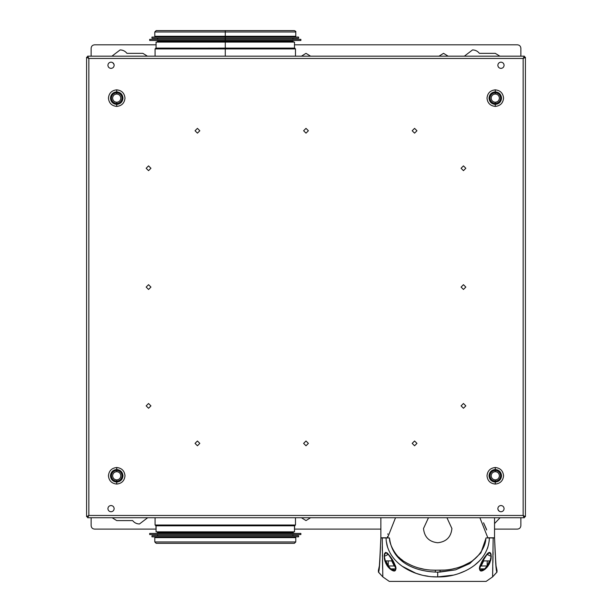 <?xml version="1.0" encoding="UTF-8"?>
<svg xmlns="http://www.w3.org/2000/svg" width="612" height="612" viewBox="0 0 612 612"><rect width="100%" height="100%" fill="white"/><g stroke="black" fill="none" stroke-linecap="round" stroke-linejoin="round"><path stroke-width="0.92" d="M120.128 49.924L111.912 56.182L120.128 49.924C122.935 50 125.208 51.133 126.944 53.336C125.208 51.133 122.935 50 120.128 49.924M112.692 62.623L114.039 64.421L112.692 62.623M472.548 49.924L464.332 56.182L472.548 49.924C475.356 50 477.628 51.133 479.372 53.336C477.628 51.133 475.356 50 472.548 49.924M448.137 56.182L443.555 53.336L438.972 56.182L443.555 53.336L448.137 56.182M310.582 56.182L306 53.336L301.418 56.182L306 53.336L310.582 56.182M91.134 56.182L91.134 48.218C91.356 46.168 92.489 45.028 94.546 44.814L156.075 44.814L94.546 44.814C92.489 45.028 91.356 46.168 91.134 48.218L91.134 56.182M294.487 44.814L517.454 44.814C519.512 45.028 520.644 46.168 520.866 48.218C520.644 46.168 519.512 45.028 517.454 44.814M495.284 53.336L479.372 53.336L495.284 53.336L499.866 56.182M142.864 53.336L126.944 53.336L142.864 53.336L147.446 56.182M520.866 56.182L520.866 48.218M156.075 44.814L94.546 44.814M438.972 56.182L443.555 53.336M225.285 48.906L155.081 48.906L225.285 48.906L225.285 48.218L155.769 48.218L294.8 48.218L225.285 48.218L225.285 48.906L295.481 48.906L225.285 48.906L225.285 56.182L225.285 48.906M155.968 48.218L225.285 48.111L225.285 42.083L294.487 42.083L294.487 48.111L225.285 48.111L225.285 42.083L156.075 42.083L156.075 48.111L294.602 48.218M151.96 37.08L151.96 38.219L225.285 38.219L225.285 39.352L149.688 39.352L300.882 39.352L225.285 39.352L225.285 40.491L225.285 37.08L151.96 37.08L225.285 37.08L225.285 36.284L225.285 37.08L298.61 37.08L225.285 37.08L225.285 38.219L298.61 38.219L298.61 37.08M149.688 39.352L149.688 40.491L300.882 40.491L300.882 39.352M225.285 31.962L154.798 31.962L225.285 31.962L225.285 30.6L156.167 30.6L294.403 30.6L225.285 30.6L225.285 31.962L295.772 31.962L225.285 31.962L225.285 36.284L225.285 31.962M156.167 30.6L154.798 31.962L154.798 36.284L295.772 36.284L295.772 31.962C296.116 31.64 295.665 31.181 294.403 30.6M292.926 40.491L292.926 41.287L225.285 41.287L225.285 40.491L225.285 41.968L156.963 41.968L157.644 41.287L292.926 41.287L293.607 41.968L225.285 41.968L225.285 41.287L157.644 41.287L157.644 40.491M301.418 517.737L306 520.582L310.582 517.737L306 520.582L301.418 517.737M494.542 523.558L500.088 517.737L494.542 523.558M499.308 511.295L497.961 509.49L499.308 511.295M139.452 523.987L147.668 517.737L139.452 523.987C136.644 523.918 134.372 522.778 132.628 520.582C134.372 522.778 136.644 523.918 139.452 523.987M94.546 529.105C92.489 528.89 91.356 527.751 91.134 525.693C91.356 527.751 92.489 528.89 94.546 529.105L156.075 529.105M520.866 517.737L520.866 525.693C520.644 527.751 519.512 528.89 517.454 529.105L494.542 529.105L517.454 529.105C519.512 528.89 520.644 527.751 520.866 525.693L520.866 517.737M294.487 529.105L380.863 529.105M116.716 520.582L132.628 520.582L116.716 520.582L112.134 517.737M494.542 529.105L517.454 529.105M91.134 517.737L91.134 525.693M155.081 525.012L155.081 517.737L155.081 525.012L155.769 525.693L155.081 525.012L225.285 525.012L155.081 525.012M295.481 517.737L295.481 525.012L294.8 525.693L155.769 525.693L294.8 525.693L295.481 525.012L225.285 525.012L295.481 525.012L295.481 517.737M155.968 525.693L294.602 525.693L294.487 531.836L294.487 525.807L156.075 525.807L156.075 531.836L155.968 525.693M156.075 531.836L294.487 531.836M149.688 534.559L149.688 533.427L149.688 534.559L225.285 534.559L149.688 534.559M300.882 533.427L300.882 534.559L225.285 534.559L300.882 534.559L300.882 533.427L149.688 533.427M151.96 536.839L151.96 535.699L151.96 536.839L225.285 536.839L151.96 536.839M298.61 535.699L298.61 536.839L225.285 536.839L298.61 536.839L298.61 535.699L151.96 535.699M155.371 537.634L155.371 536.839L155.371 537.634M295.198 536.839L295.198 537.634L295.198 536.839M154.798 541.949L154.798 537.634L154.798 541.949L156.167 543.318L154.798 541.949L225.285 541.949L154.798 541.949M295.772 537.634L295.772 541.949L294.403 543.318L156.167 543.318L294.403 543.318L295.772 541.949L225.285 541.949L295.772 541.949L295.772 537.634L154.798 537.634M157.644 535.699L157.644 534.559L157.644 535.699M157.644 533.427L157.644 532.631L292.926 532.631L292.926 533.427L293.607 531.95L156.963 531.95L157.644 532.631L156.963 531.95L293.607 531.95L292.926 532.631L157.644 532.631L157.644 533.427M292.926 534.559L292.926 535.699L292.926 534.559M292.926 536.839L292.926 537.634L292.926 536.839M111.032 62.149C109.143 62.348 108.102 63.388 107.903 65.277C108.102 67.159 109.143 68.2 111.032 68.399C109.143 68.2 108.102 67.159 107.903 65.277C108.102 63.388 109.143 62.348 111.032 62.149C112.914 62.348 113.962 63.388 114.161 65.277C113.962 67.159 112.914 68.2 111.032 68.399C112.914 68.2 113.962 67.159 114.161 65.277C113.962 63.388 112.914 62.348 111.032 62.149M116.716 104.4C112.929 104.002 110.841 101.913 110.443 98.127C110.841 94.347 112.929 92.251 116.716 91.854L116.716 89.849C111.721 90.369 108.959 93.131 108.431 98.127C108.959 103.122 111.721 105.884 116.716 106.412L116.716 104.4C120.495 104.002 122.591 101.913 122.989 98.127C122.591 94.347 120.495 92.251 116.716 91.854L116.716 92.794C119.929 93.139 121.712 94.914 122.048 98.127C121.712 101.347 119.929 103.122 116.716 103.459L116.716 104.4L116.716 103.459C119.929 103.122 121.712 101.347 122.048 98.127C121.712 94.914 119.929 93.139 116.716 92.794L116.716 94.003C119.202 94.263 120.579 95.64 120.839 98.127C120.579 100.613 119.202 101.99 116.716 102.25L116.716 103.459L116.716 102.25C119.202 101.99 120.579 100.613 120.839 98.127C120.579 95.64 119.202 94.263 116.716 94.003C114.23 94.263 112.853 95.64 112.593 98.127C112.853 100.613 114.23 101.99 116.716 102.25C114.23 101.99 112.853 100.613 112.593 98.127C112.853 95.64 114.23 94.263 116.716 94.003L116.716 92.794C113.503 93.139 111.721 94.914 111.384 98.127C111.721 101.347 113.503 103.122 116.716 103.459C113.503 103.122 111.721 101.347 111.384 98.127C111.721 94.914 113.503 93.139 116.716 92.794L116.716 91.854C112.929 92.251 110.841 94.347 110.443 98.127C110.841 101.913 112.929 104.002 116.716 104.4L116.716 106.412C121.712 105.884 124.473 103.122 125.001 98.127C124.473 93.131 121.712 90.369 116.716 89.849L116.716 91.854C120.495 92.251 122.591 94.347 122.989 98.127C122.591 101.913 120.495 104.002 116.716 104.4M495.284 104.4C491.505 104.002 489.409 101.913 489.011 98.127C489.409 94.347 491.505 92.251 495.284 91.854L495.284 89.849C490.288 90.369 487.527 93.131 486.999 98.127C487.527 103.122 490.288 105.884 495.284 106.412L495.284 104.4C499.071 104.002 501.159 101.913 501.557 98.127C501.159 94.347 499.071 92.251 495.284 91.854L495.284 92.794C498.497 93.139 500.279 94.914 500.616 98.127C500.279 101.347 498.497 103.122 495.284 103.459L495.284 104.4L495.284 103.459C498.497 103.122 500.279 101.347 500.616 98.127C500.279 94.914 498.497 93.139 495.284 92.794L495.284 94.003C497.77 94.263 499.147 95.64 499.407 98.127C499.147 100.613 497.77 101.99 495.284 102.25L495.284 103.459L495.284 102.25C497.77 101.99 499.147 100.613 499.407 98.127C499.147 95.64 497.77 94.263 495.284 94.003C492.798 94.263 491.421 95.64 491.161 98.127C491.421 100.613 492.798 101.99 495.284 102.25C492.798 101.99 491.421 100.613 491.161 98.127C491.421 95.64 492.798 94.263 495.284 94.003L495.284 92.794C492.071 93.139 490.288 94.914 489.952 98.127C490.288 101.347 492.071 103.122 495.284 103.459C492.071 103.122 490.288 101.347 489.952 98.127C490.288 94.914 492.071 93.139 495.284 92.794L495.284 91.854C491.505 92.251 489.409 94.347 489.011 98.127C489.409 101.913 491.505 104.002 495.284 104.4L495.284 106.412C500.279 105.884 503.041 103.122 503.569 98.127C503.041 93.131 500.279 90.369 495.284 89.849L495.284 91.854C499.071 92.251 501.159 94.347 501.557 98.127C501.159 101.913 499.071 104.002 495.284 104.4M495.284 469.511C499.071 469.917 501.159 472.005 501.557 475.784C501.159 479.571 499.071 481.659 495.284 482.057L495.284 484.069C500.279 483.541 503.041 480.78 503.569 475.784C503.041 470.789 500.279 468.035 495.284 467.507L495.284 469.511C491.505 469.917 489.409 472.005 489.011 475.784C489.409 479.571 491.505 481.659 495.284 482.057L495.284 481.116C492.071 480.78 490.288 479.005 489.952 475.784C490.288 472.571 492.071 470.796 495.284 470.46L495.284 469.511L495.284 470.46C492.071 470.796 490.288 472.571 489.952 475.784C490.288 479.005 492.071 480.78 495.284 481.116L495.284 479.915C492.798 479.647 491.421 478.278 491.161 475.784C491.421 473.298 492.798 471.921 495.284 471.661L495.284 470.46L495.284 471.661C492.798 471.921 491.421 473.298 491.161 475.784C491.421 478.278 492.798 479.647 495.284 479.915C497.77 479.647 499.147 478.278 499.407 475.784C499.147 473.298 497.77 471.921 495.284 471.661C497.77 471.921 499.147 473.298 499.407 475.784C499.147 478.278 497.77 479.647 495.284 479.915L495.284 481.116C498.497 480.78 500.279 479.005 500.616 475.784C500.279 472.571 498.497 470.796 495.284 470.46C498.497 470.796 500.279 472.571 500.616 475.784C500.279 479.005 498.497 480.78 495.284 481.116L495.284 482.057C499.071 481.659 501.159 479.571 501.557 475.784C501.159 472.005 499.071 469.917 495.284 469.511L495.284 467.507C490.288 468.035 487.527 470.789 486.999 475.784C487.527 480.78 490.288 483.541 495.284 484.069L495.284 482.057C491.505 481.659 489.409 479.571 489.011 475.784C489.409 472.005 491.505 469.917 495.284 469.511M500.968 62.149C499.086 62.348 498.038 63.388 497.839 65.277C498.038 67.159 499.086 68.2 500.968 68.399C502.857 68.2 503.898 67.159 504.097 65.277C503.898 63.388 502.857 62.348 500.968 62.149C502.857 62.348 503.898 63.388 504.097 65.277C503.898 67.159 502.857 68.2 500.968 68.399C499.086 68.2 498.038 67.159 497.839 65.277C498.038 63.388 499.086 62.348 500.968 62.149M500.968 505.512C499.086 505.711 498.038 506.759 497.839 508.641C498.038 510.53 499.086 511.571 500.968 511.77C502.857 511.571 503.898 510.53 504.097 508.641C503.898 506.759 502.857 505.711 500.968 505.512C502.857 505.711 503.898 506.759 504.097 508.641C503.898 510.53 502.857 511.571 500.968 511.77C499.086 511.571 498.038 510.53 497.839 508.641C498.038 506.759 499.086 505.711 500.968 505.512M111.032 505.512C109.143 505.711 108.102 506.759 107.903 508.641C108.102 510.53 109.143 511.571 111.032 511.77C112.914 511.571 113.962 510.53 114.161 508.641C113.962 506.759 112.914 505.711 111.032 505.512C112.914 505.711 113.962 506.759 114.161 508.641C113.962 510.53 112.914 511.571 111.032 511.77C109.143 511.571 108.102 510.53 107.903 508.641C108.102 506.759 109.143 505.711 111.032 505.512M197.431 128.367L195.044 130.754L197.431 133.141L199.818 130.754L197.431 128.367L199.818 130.754L197.431 133.141L195.044 130.754L197.431 128.367M414.569 128.367L412.182 130.754L414.569 133.141L416.956 130.754L414.569 128.367L416.956 130.754L414.569 133.141L412.182 130.754L414.569 128.367M306 128.367L303.613 130.754L306 133.141L308.387 130.754L306 128.367L308.387 130.754L306 133.141L303.613 130.754L306 128.367M463.452 403.484L461.066 405.871L463.452 408.258L465.839 405.871L463.452 403.484L465.839 405.871L463.452 408.258L461.066 405.871L463.452 403.484M116.716 469.511C120.495 469.917 122.591 472.005 122.989 475.784C122.591 479.571 120.495 481.659 116.716 482.057L116.716 484.069C121.712 483.541 124.473 480.78 125.001 475.784C124.473 470.789 121.712 468.035 116.716 467.507L116.716 469.511C112.929 469.917 110.841 472.005 110.443 475.784C110.841 479.571 112.929 481.659 116.716 482.057L116.716 481.116C113.503 480.78 111.721 479.005 111.384 475.784C111.721 472.571 113.503 470.796 116.716 470.46L116.716 469.511L116.716 470.46C113.503 470.796 111.721 472.571 111.384 475.784C111.721 479.005 113.503 480.78 116.716 481.116L116.716 479.915C114.23 479.647 112.853 478.278 112.593 475.784C112.853 473.298 114.23 471.921 116.716 471.661L116.716 470.46L116.716 471.661C114.23 471.921 112.853 473.298 112.593 475.784C112.853 478.278 114.23 479.647 116.716 479.915C119.202 479.647 120.579 478.278 120.839 475.784C120.579 473.298 119.202 471.921 116.716 471.661C119.202 471.921 120.579 473.298 120.839 475.784C120.579 478.278 119.202 479.647 116.716 479.915L116.716 481.116C119.929 480.78 121.712 479.005 122.048 475.784C121.712 472.571 119.929 470.796 116.716 470.46C119.929 470.796 121.712 472.571 122.048 475.784C121.712 479.005 119.929 480.78 116.716 481.116L116.716 482.057C120.495 481.659 122.591 479.571 122.989 475.784C122.591 472.005 120.495 469.917 116.716 469.511L116.716 467.507C111.721 468.035 108.959 470.789 108.431 475.784C108.959 480.78 111.721 483.541 116.716 484.069L116.716 482.057C112.929 481.659 110.841 479.571 110.443 475.784C110.841 472.005 112.929 469.917 116.716 469.511M306 441L303.613 443.386L306 445.773L308.387 443.386L306 441L308.387 443.386L306 445.773L303.613 443.386L306 441M197.431 441L195.044 443.386L197.431 445.773L199.818 443.386L197.431 441L199.818 443.386L197.431 445.773L195.044 443.386L197.431 441M414.569 441L412.182 443.386L414.569 445.773L416.956 443.386L414.569 441L416.956 443.386L414.569 445.773L412.182 443.386L414.569 441M148.548 284.687L146.161 287.074L148.548 289.461L150.935 287.074L148.548 284.687L150.935 287.074L148.548 289.461L146.161 287.074L148.548 284.687M148.548 165.883L146.161 168.269L148.548 170.656L150.935 168.269L148.548 165.883L150.935 168.269L148.548 170.656L146.161 168.269L148.548 165.883M148.548 403.484L146.161 405.871L148.548 408.258L150.935 405.871L148.548 403.484L150.935 405.871L148.548 408.258L146.161 405.871L148.548 403.484M463.452 284.687L461.066 287.074L463.452 289.461L465.839 287.074L463.452 284.687L465.839 287.074L463.452 289.461L461.066 287.074L463.452 284.687M463.452 165.883L461.066 168.269L463.452 170.656L465.839 168.269L463.452 165.883L465.839 168.269L463.452 170.656L461.066 168.269L463.452 165.883M524.385 56.182L524.385 57.092L523.138 58.454L524.385 57.092L524.385 56.182L523.138 58.454L524.385 56.182L87.615 56.182L88.862 58.454L87.615 57.092L87.615 56.182L524.385 56.182M88.862 58.454L523.138 58.454L523.138 515.465L525.41 516.712L525.41 57.199L523.138 58.454L88.862 58.454L87.615 56.182L87.615 57.092L88.862 58.454L88.862 515.465L87.501 516.712L86.59 516.712L88.862 515.465L88.862 58.454M87.501 57.199L88.763 58.392L87.501 57.199L86.59 57.199L88.564 58.347L86.59 57.199L86.59 516.712L86.59 57.199M86.59 516.712L87.501 516.712L88.862 515.465L86.59 516.712M524.385 517.737L87.615 517.737L88.862 515.465L87.615 517.737L524.385 517.737L524.385 516.826L523.138 515.465L524.499 516.712L525.41 516.712L524.499 516.712L523.138 515.465L524.071 517.561L523.138 515.465L524.385 516.826M525.41 57.199L525.41 516.712L523.138 515.465L88.862 515.465L523.138 515.465L523.138 58.454L524.499 57.199L523.138 58.454L525.18 57.566L525.41 57.199L524.499 57.199M87.615 516.826L88.801 515.564L87.615 516.826L87.615 517.737M116.716 106.412C111.721 105.884 108.959 103.122 108.431 98.127C108.959 93.131 111.721 90.369 116.716 89.849C121.712 90.369 124.473 93.131 125.001 98.127C124.473 103.122 121.712 105.884 116.716 106.412M495.284 89.849C500.279 90.369 503.041 93.131 503.569 98.127C503.041 103.122 500.279 105.884 495.284 106.412C490.288 105.884 487.527 103.122 486.999 98.127C487.527 93.131 490.288 90.369 495.284 89.849M495.284 467.507C500.279 468.035 503.041 470.789 503.569 475.784C503.041 480.78 500.279 483.541 495.284 484.069C490.288 483.541 487.527 480.78 486.999 475.784C487.527 470.789 490.288 468.035 495.284 467.507M116.716 484.069C111.721 483.541 108.959 480.78 108.431 475.784C108.959 470.789 111.721 468.035 116.716 467.507C121.712 468.035 124.473 470.789 125.001 475.784C124.473 480.78 121.712 483.541 116.716 484.069M443.96 576.619L453.041 575.158L437.702 576.902C460.415 577.491 488.644 563.507 489.348 537.933C488.644 563.507 460.415 577.491 437.702 576.902C414.99 577.491 386.761 563.507 386.057 537.933L382.232 537.933L382.821 576.902L389.278 581.4L486.127 581.4L492.584 576.902L493.173 537.933L489.348 537.933L489.21 540.794M485.454 568.892C476.84 575.724 478.638 564.769 485.454 556.124L487.489 553.592L489.378 552.384L490.901 553.73L491.245 556.997L490.901 553.73L490.036 552.506L488.491 552.743L487.489 553.592L485.454 556.124L479.418 568.892L485.454 568.892L487.695 566.475L485.454 568.892M489.807 562.856L491.107 558.419L489.807 562.856L487.695 566.475L489.807 562.856L491.26 556.124M389.959 568.892L387.503 566.184L385.682 563.04L384.145 556.117L384.565 553.585L385.56 552.422L387.205 552.942L389.959 556.124C396.767 564.769 398.565 575.724 389.959 568.892L395.995 568.892L389.959 556.124L387.205 552.942L385.56 552.422L384.374 554.166L384.351 558.733L386.6 564.799L389.959 568.892M491.084 558.572L490.579 560.768M489.263 563.981L488.965 564.539M494.572 538.552L494.458 537.933L493.173 537.933L492.584 576.902L496.944 572.059C496.508 571.937 496.103 569.152 495.728 563.706L494.572 538.606L495.988 566.987L496.944 572.059L496.952 570.177L496.386 570.177L496.952 570.177L496.026 565.84L495.108 551.642L496.018 565.771L496.998 572.105L492.584 576.902L486.127 581.4L389.278 581.4L382.821 576.902L378.415 572.105L379.386 565.771L380.327 550.892M495.536 559.59L495.452 558.259M495.284 555.13L494.993 548.773M496.952 571.363L496.944 571.807M496.944 572.059L496.355 570.177L496.936 570.177M494.986 548.582L494.947 547.74M494.924 547.258L494.863 545.705M494.833 544.848L494.787 543.846M494.726 542.324L494.756 542.959M494.794 544.045L494.871 545.85M494.901 546.516L494.978 548.52M495.001 549.033L495.108 551.642M492.591 576.542L492.599 576.083M492.614 575.479L492.775 568.594M492.897 562.642L492.958 559.383M493.035 555.214L493.081 552.032L493.035 555.214M487.917 547.082L487.336 548.735M459.39 573.322L465.242 570.927M389.913 541.268L389.584 538.606C392.728 562.963 415.732 571.172 435.27 572.059L435.407 570.177L439.997 570.177L440.143 572.059L437.702 572.105L437.672 576.902M428.163 576.236L424.514 575.617L428.163 576.236M402.107 566.207L416.015 573.322L421.263 574.89L418.203 574.033M386.203 540.809L387.694 547.694M387.358 546.654L386.792 544.489M379.05 570.177L378.461 572.059L379.425 566.987L380.832 538.552L379.884 560.378C379.448 568.066 378.981 571.96 378.461 572.059L382.821 576.902L382.232 537.933L382.232 539.631L382.232 537.933L380.916 537.933L380.832 538.552M382.309 550.188L382.27 546.638M382.278 547.87L382.309 550.54M382.378 555.206L382.393 556.239M382.462 560.408L382.607 567.332M382.607 567.362L382.63 568.571L382.607 567.362M382.737 573.322L382.783 575.272L382.737 573.322M382.798 575.685L382.806 576.244M379.249 567.041L379.318 566.452M380.151 554.656L380.174 554.243M379.027 570.177L378.453 570.177L378.415 572.105L378.407 570.177M380.297 551.642L379.379 565.84L378.453 570.177M389.599 538.782L389.584 538.606C388.857 542.882 395.65 557.578 404.57 561.732C413.972 567.515 424.215 570.33 435.308 570.177L431.185 570.063M423.963 569.206L418.042 567.821M412.297 565.802L406.215 562.765M403.033 560.676L400.562 558.748M400.049 558.312L398.657 557.019M444.236 570.063L435.308 570.177C424.215 570.33 413.972 567.515 404.57 561.732C395.65 557.578 388.857 542.882 389.584 538.606L389.4 537.933L386.057 537.933C386.761 563.507 414.99 577.491 437.702 576.902L437.702 572.105L455.573 569.848L469.741 563.583L480.887 552.927L485.698 539.899M485.691 539.975L485.546 540.962M477.758 556.01L475.356 558.312M474.078 559.383L473.283 560.003M469.243 562.726L462.986 565.855M457.294 567.844L452.773 568.953M440.097 570.177L440.104 570.177C450.508 570.308 460.224 567.821 469.259 562.719C478.332 558.159 485.867 546.516 485.821 538.606C485.867 546.516 478.332 558.159 469.259 562.719C460.224 567.821 450.508 570.308 440.104 570.177M485.836 538.606L480.887 552.927L469.741 563.583L455.573 569.848L440.143 572.059L439.997 570.177L435.407 570.177L435.27 572.059L437.702 572.105L435.27 572.059C415.732 571.172 392.728 562.963 389.569 538.606M489.325 539.103L489.348 537.94L486.004 537.933L485.829 538.606M404.524 567.837L409.91 570.812M432.562 576.711L437.725 576.902M474.461 565.35L479.556 560.814M493.012 556.469L492.943 560.294M492.798 567.454L492.584 576.756M382.508 562.642L382.462 560.125M479.586 568.77L481.376 563.231L487.083 554.35L491.099 556.385L489.524 563.231L483.679 570.04L479.586 568.77L479.609 567.477L479.418 569.03M489.034 564.417L489.753 562.986M384.558 559.743L385.185 561.831M386.952 565.381L387.342 565.962M394.021 562.948L395.819 568.77L391.718 570.04L385.881 563.231L384.305 556.385L388.306 554.334L394.021 562.948M394.25 565.978L391.741 560.906L394.25 565.978L388.291 565.978L394.25 565.978M388.176 561.082L388.291 565.978L388.176 561.082M385.904 560.906L388.291 565.978L385.904 560.906L391.741 560.906M394.029 563.231C391.657 558.045 388.972 554.579 385.988 552.827C383.747 554.594 383.709 558.067 385.881 563.231C390.005 572.824 400.225 572.824 394.029 563.231M481.376 563.231L481.376 563.231C475.18 572.824 485.4 572.824 489.524 563.231C491.704 558.045 491.658 554.579 489.393 552.827C486.418 554.594 483.748 558.067 481.376 563.231M487.236 561.082L487.114 565.978L489.501 560.906L487.114 565.978L487.236 561.082M481.154 565.978L487.114 565.978L481.154 565.978L483.664 560.906L481.154 565.978M483.664 560.906L489.501 560.906M483.526 522.778L486.685 529.977M385.973 537.94L380.863 537.818L380.863 517.737L380.863 537.787L387.572 537.787L395.52 517.737L387.572 537.787L389.546 538.155M387.809 534.307L387.878 533.825L387.809 534.307M451.916 528.538L446.936 517.737L451.916 528.538C451.013 537.106 446.27 541.842 437.702 542.745C446.27 541.842 451.013 537.106 451.916 528.538M428.469 517.737L423.496 528.538C424.399 537.106 429.134 541.842 437.702 542.745C429.134 541.842 424.399 537.106 423.496 528.538L428.469 517.737M487.833 537.787L494.542 537.787L487.833 537.787L479.884 517.737L487.833 537.787L494.542 537.787L494.542 517.737L494.542 538.323M483.602 522.908L486.395 529.036M492.844 537.833L494.542 537.787M387.618 536.387L387.572 537.787M380.863 538.353L380.863 537.818M155.769 48.218L155.081 48.906L155.081 56.182M295.481 56.182L295.481 48.906L294.8 48.218M155.371 36.284L155.371 37.08M295.198 36.284L295.198 37.08M292.926 38.219L292.926 39.352M157.644 38.219L157.644 39.352M495.116 551.886L495.1 551.473M496.998 570.177L496.998 572.105M395.796 567.477L395.819 568.762M384.344 554.304L384.305 556.385M491.061 554.304L491.099 556.385"/></g></svg>
